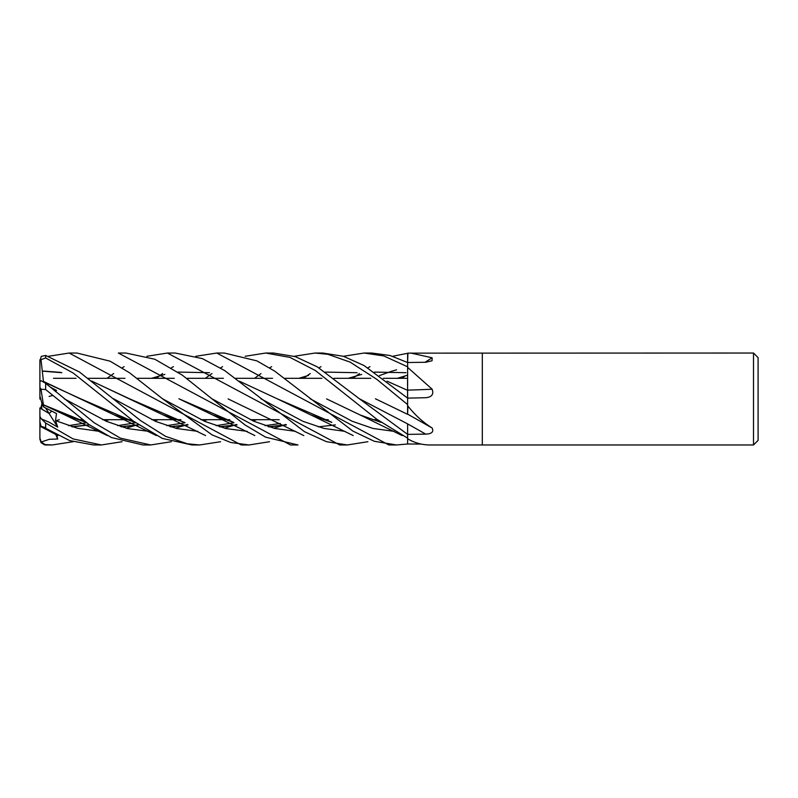 <?xml version="1.0" encoding="UTF-8"?>
<svg xmlns="http://www.w3.org/2000/svg" width="798" height="798" viewBox="0 0 798 798"><rect width="100%" height="100%" fill="white"/><g stroke="black" fill="none" stroke-linecap="round" stroke-linejoin="round"><path stroke-width="1.2" d="M407.618 403.748L407.579 414.312L407.918 406.082C415.13 415.15 423.199 422.461 432.127 427.997C433.932 431.848 431.788 433.893 425.673 434.122L407.618 434.371L407.618 423.878L407.618 432.077L407.618 423.878L359.339 398.731L317.265 366.851L295.24 356.616L273.505 353.035L265.694 353.035L273.505 353.035M407.559 398.082L407.618 366.861M407.598 362.511L407.618 353.305A761.202 710.04 -134.6 0 0 407.918 353.145L753.502 353.035L758.1 357.634L758.1 440.366L753.502 444.965L482.311 444.965L482.311 353.035L482.311 444.965L431.528 444.965M407.579 390.322L407.559 378.312L383.269 378.312L407.598 378.312M377.404 419.688L372.676 419.688L377.404 419.688M328.227 419.688L323.699 419.688L328.227 419.688M279.16 419.688L274.412 419.688L279.16 419.688M274.043 419.688L250.293 419.688L274.043 419.688M229.794 419.688L225.216 419.688L229.794 419.688M224.856 419.688L200.887 419.688L224.856 419.688M180.877 419.688L176.159 419.688L180.877 419.688M175.809 419.688L151.909 419.688L175.809 419.688M131.48 419.688L126.802 419.688L131.48 419.688M126.413 419.688L102.633 419.688L126.413 419.688M82.503 419.688L77.875 419.688L82.503 419.688M53.506 378.312L76.029 378.312L53.506 378.312M88.099 378.312L124.957 378.312L88.099 378.312M137.326 378.312L174.293 378.312L137.326 378.312M186.582 378.312L223.43 378.312L186.582 378.312M235.58 378.312L272.537 378.312L235.58 378.312M284.976 378.312L321.883 378.312L284.976 378.312M333.893 378.312L370.801 378.312L333.893 378.312M41.735 402.401L42.404 404.955L41.735 402.401M122.104 441.713L101.406 444.965L73.077 438.91L45.646 423.01L41.247 418.85L39.9 416.386L39.9 407.938L49.077 413.464L51.73 411.17L49.077 413.464L41.735 409.125L41.735 403.968M753.502 444.965L753.502 353.035M410.681 353.035L432.127 357.783L432.067 360.746L425.673 362.282L407.618 362.511L407.918 353.145M407.618 385.943L407.618 362.511M407.618 367.379L432.127 389.205C433.932 394.312 431.788 397.155 425.673 397.723L407.618 398.112L364.157 365.614L343.499 356.317L322.821 353.035L315.08 353.035L322.821 353.035M407.618 405.364L407.618 398.112L407.618 404.596L376.566 379.18L350.093 362.102L327.858 354.302L315.08 353.035L294.223 356.287M407.618 414.122L432.127 427.997M421.135 444.057L407.618 444.007L407.618 432.077M407.618 438.561L407.918 438.92C415.13 443.219 423.199 445.234 432.127 444.965M407.618 441.085L407.618 438.71A761.202 723.347 -124.5 0 1 407.918 438.92M407.618 390.102A776.534 297.913 -163.9 0 0 432.127 389.205M424.995 362.292A776.534 724.345 -134.6 0 0 432.127 357.783M195.789 356.287L216.777 353.035L224.348 353.035L256.906 360.886L274.672 371.1L352.826 431.06L374.252 441.264L396.456 444.965L407.618 443.997L407.618 434.381L359.339 398.731M41.247 418.85L48.947 422.142L57.735 427.12L45.626 408.037M41.735 404.786L40.638 408.416M57.735 427.12L55.511 420.636L56.508 413.544L43.85 407.1L42.404 404.955L39.9 396.087L39.9 399.04L40.638 398.501M39.94 381.235L39.9 382.85M39.9 439.129L40.997 442.601L44.528 444.855A5.746 5.746 0 0 0 45.646 444.965L41.247 442.002L49.436 439.279L57.735 439.01L56.588 434.87M146.882 356.287L167.39 353.035L175.261 353.035L167.39 353.035L339.768 444.965M107.072 378.312L110.483 375.828M110.792 375.609L113.675 373.564M122.104 367.888L124.119 366.641M367.898 441.713L347.349 444.965L339.479 444.965M347.349 444.965L326.412 441.663L304.507 431.698L224.617 370.531L202.343 358.601L175.261 353.035M118.363 353.035L125.904 353.035L154.822 359.24L182.323 375.16L211.849 398.731L253.724 421.204L274.652 428.426L295.589 431.349L274.652 428.426L253.724 421.204L211.849 398.731L245.096 425.005L265.604 437.164L298.003 444.965L290.472 444.965L118.363 353.035M52.159 444.965L45.646 444.965M73.077 441.713L52.249 444.965L45.646 444.616M156.129 378.312L159.42 375.838M159.75 375.599L162.593 373.564M171.321 367.878L173.415 366.641M396.137 444.965L388.875 444.965L216.777 353.035M48.508 356.287L69.137 353.035L76.977 353.035L110.094 361.185L129.585 372.816L162.483 398.751L204.867 421.414L226.063 428.576L247.25 431.359L226.063 428.576L204.867 421.414L162.483 398.751L211.969 434.83L230.722 442.481L249.076 444.965L269.574 441.713M241.235 444.965L248.547 444.965L241.235 444.965L69.137 353.035M245.166 356.287L265.694 353.035L290.033 357.424L315.37 370.531L376.716 419.179L407.618 438.152M93.595 444.965L101.406 444.965L93.595 444.965L69.635 440.586L45.646 428.277L45.646 423.01M364.327 353.035L371.768 353.035L364.088 353.035L383.828 355.938L407.618 366.821L407.618 362.521L389.933 355.479L371.768 353.035M220.597 441.713L199.67 444.965L192.537 444.965M199.67 444.965L187.331 443.778L165.525 436.316L140.488 420.526L79.461 371.998L45.646 355.449L41.247 356.397L39.9 361.664L40.997 359.689L45.646 357.943L73.217 373.045L133.505 421.164L162.303 438.401L191.979 444.965L199.67 444.965M171.321 441.713L150.722 444.965L142.982 444.965L111.471 437.553L89.117 424.606L45.646 389.554L45.646 383.329L41.247 380.756L39.9 381.484L39.9 387.399L40.997 389.234L45.646 389.554M150.722 444.965L120.398 438.152L94.334 422.86L45.646 383.329M387.08 381.195L407.618 390.342L407.618 398.312M228.108 398.91L303.829 435.578M318.282 426.87L335.369 424.905M71.89 426.731L89.366 424.775M105.216 420.815L108.728 419.688M381.155 422.391L360.018 414.92L326.591 398.91M72.379 426.87L89.536 424.905M105.386 420.885L109.077 419.688M45.646 427.798C38.194 425.284 38.194 425.444 45.646 428.277M42.264 427.389L40.997 426.132L39.9 421.873L39.9 416.386M205.315 378.312L208.747 375.828M209.066 375.609L211.989 373.564M220.597 367.888L222.592 366.641M86.513 425.294L88.877 424.436L86.513 425.294M310.113 398.741L352.098 421.224L373.095 428.476L394.092 431.349L373.095 428.476L352.098 421.224L310.113 398.741M43.441 381.753L80.568 398.771L134.323 422.012M43.391 381.374L114.234 414.92L135.221 422.401M170.124 426.721L187.849 424.785M203.45 420.815L206.981 419.688M298.901 378.312L308.517 375.419M325.385 372.097L357.085 372.706M170.632 426.87L188.019 424.905M203.63 420.885L207.34 419.688M43.431 381.294L40.997 359.689M303.569 378.312L306.991 375.828M307.32 375.599L310.242 373.564M318.981 367.878L321.025 366.641M343.419 356.287L364.088 353.035M55.631 391.619L56.508 390.431L50.374 387.18M64.179 398.751L106.553 421.374L127.74 428.606L148.927 431.359L127.74 428.606L106.553 421.374L64.179 398.751M175.39 428.177L184.158 425.583L175.39 428.177M184.986 425.294L187.36 424.436L184.986 425.294M273.634 428.177L282.502 425.583L273.634 428.177M283.33 425.304L285.774 424.436L283.33 425.304M379.459 375.569L391.559 371.279L379.459 375.569M392.027 371.13L396.586 369.823L392.027 371.13M406.771 375.429L397.334 378.312M286.273 424.785L268.377 426.721M233.176 422.172L178.902 398.771L212.557 414.92L233.505 422.401M268.896 426.88L286.442 424.895M401.903 378.312L405.264 375.838M113.535 398.731L155.69 421.404L176.767 428.516L197.844 431.359M224.467 428.177L233.026 425.603M233.944 425.294L236.388 424.436M43.391 371.23L61.845 372.706M91.84 381.205L129.515 398.791L182.712 421.733M219.45 426.721L236.896 424.785M252.806 420.805L256.198 419.688M348.257 378.312L361.684 374.422M374.422 372.097L406.032 372.706M43.431 371.07L60.937 372.397M91.551 380.985L163.181 414.94L184.538 422.391M219.919 426.87L237.076 424.905M252.976 420.885L256.537 419.688M352.975 378.312L356.347 375.828M356.636 375.609L359.469 373.564M367.898 367.878L369.943 366.641M392.706 356.287L407.618 353.275M55.511 420.636L77.546 428.287L99.57 431.369M126.034 428.177L134.772 425.593M135.66 425.294L138.144 424.436M43.85 407.1L43.391 404.795L85.785 422.172M120.967 426.721L138.653 424.785M154.363 420.805L157.695 419.688M407.618 414.322L375.449 398.801M40.997 389.234L43.431 404.845L64.887 414.93L86.094 422.401M121.446 426.87L138.832 424.905M154.523 420.885L158.064 419.688M254.612 378.312L257.894 375.828M258.193 375.609L260.976 373.574M269.574 367.878L271.659 366.641M260.866 398.751L302.861 421.294L323.858 428.406L344.856 431.349M55.89 420.805L59.311 419.688M151.6 378.312L164.877 374.422M177.914 372.087L209.515 372.696M239.43 381.205L277.175 398.781L331.529 422.172M277.175 398.781L310.821 414.93L331.848 422.401M40.648 398.541L39.9 399.04M41.247 442.002L39.9 438.192L39.9 415.199M57.735 439.01L55.67 434.371M39.9 381.175L39.9 359.768M39.9 396.087L39.9 381.484M39.9 439.119L39.9 438.192M55.082 391.16L56.508 390.431M52.618 395.479L49.077 396.456M407.618 423.918A776.135 352.676 -163.3 0 1 425.673 434.122M45.646 357.943L45.646 355.449M40.997 426.75L57.955 435.578M360.018 414.92L402.152 435.578M86.573 422.75L68.498 425.663M380.836 422.172L379.289 421.733M114.234 414.92L156.368 435.568M185.046 422.75L166.742 425.653M280.298 423.489L265.046 425.653M233.166 422.162L232.218 421.903M212.557 414.92L254.841 435.568M233.984 422.75L216.148 425.663M163.181 414.94L205.565 435.568M135.72 422.75L117.755 425.663M85.785 422.162L85.286 422.022M64.887 414.93L107.311 435.568M331.519 422.162L330.601 421.903M310.821 414.93L353.205 435.558"/></g></svg>
